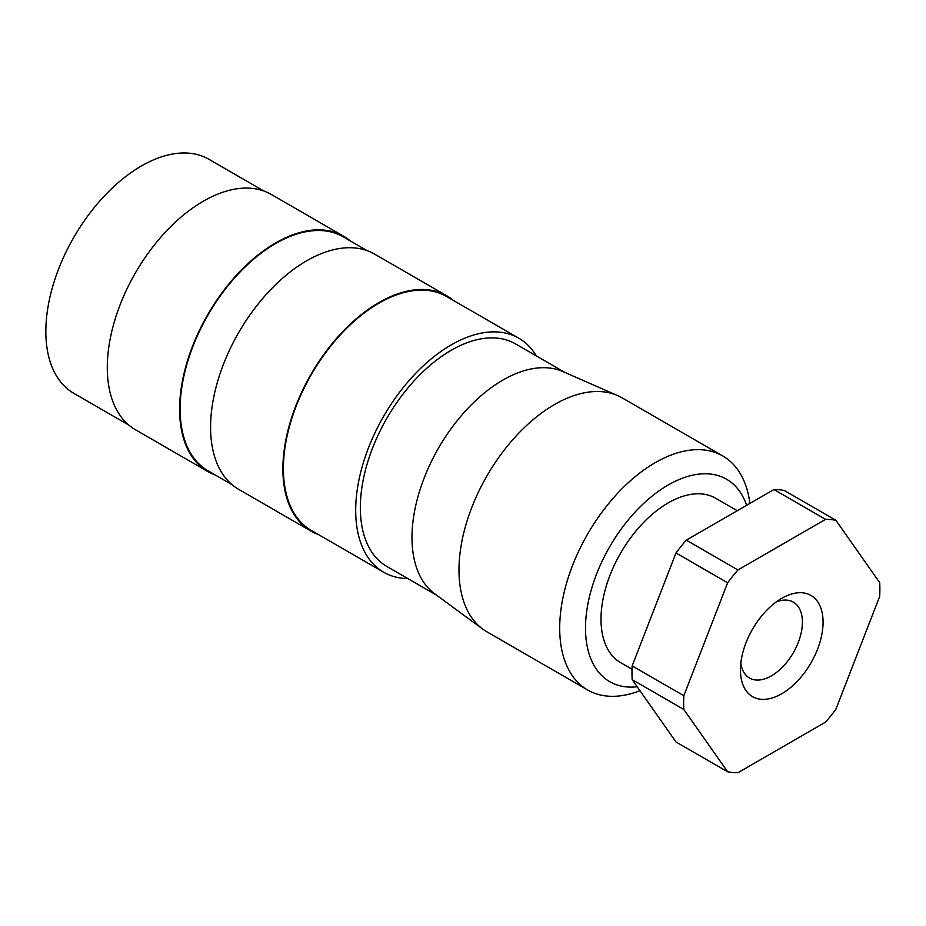 <?xml version="1.0" encoding="UTF-8"?>
<svg xmlns="http://www.w3.org/2000/svg" width="926" height="926" viewBox="0 0 926 926"><rect width="100%" height="100%" fill="white"/><g stroke="black" fill="none" stroke-linecap="round" stroke-linejoin="round"><path stroke-width="1.39" d="M367.159 250.657L343.21 236.825A135.115 78.004 120 0 0 275.659 243.515A135.115 78.004 120 0 0 187.388 362.587A135.115 78.004 120 0 0 208.095 470.848L232.044 484.68M350.248 240.887A135.844 78.432 120 0 0 343.569 236.199L271.272 194.448A135.844 78.432 120 0 0 203.35 201.185A135.844 78.432 120 0 0 114.604 320.894A135.844 78.432 120 0 0 135.428 429.745L207.737 471.484A135.844 78.432 120 0 0 215.133 474.911M343.569 236.199A135.844 78.432 120 0 0 275.659 242.925A135.844 78.432 120 0 0 186.913 362.633A135.844 78.432 120 0 0 207.737 471.484M263.875 191.022L208.94 159.307A135.115 78.004 120 0 0 141.377 165.997A135.115 78.004 120 0 0 53.118 285.058A135.115 78.004 120 0 0 73.825 393.33L128.76 425.046M749.898 503.42A135.115 78.004 120 0 0 722.789 455.974A135.115 78.004 120 0 0 655.226 462.664A135.115 78.004 120 0 0 566.967 581.736A135.115 78.004 120 0 0 587.674 689.997A135.115 78.004 120 0 0 639.959 690.703M746.634 505.307A116.861 67.471 120 0 0 668.144 485.027A116.861 67.471 120 0 0 587.026 609.065A116.861 67.471 120 0 0 637.192 686.779M722.789 455.974L622.087 397.833A135.115 78.004 120 0 0 617.642 395.587A135.115 78.004 120 0 0 554.524 404.523A135.115 78.004 120 0 0 467.468 519.671A135.115 78.004 120 0 0 482.805 629.136A135.115 78.004 120 0 0 486.972 631.856L587.674 689.997M617.642 395.587L562.939 371.581A128.54 74.219 120 0 0 502.887 380.077A128.54 74.219 120 0 0 420.057 489.623A128.54 74.219 120 0 0 434.653 593.763L482.805 629.136M565.103 372.53L515.516 343.893A128.54 74.219 120 0 0 451.24 350.26A128.54 74.219 120 0 0 367.263 463.532A128.54 74.219 120 0 0 386.975 566.538L436.563 595.175M536.328 355.908A135.115 78.004 120 0 0 518.791 338.198L446.494 296.459A135.115 78.004 120 0 0 378.942 303.149A135.115 78.004 120 0 0 290.671 422.221A135.115 78.004 120 0 0 311.379 530.482L383.688 572.233A135.115 78.004 120 0 0 407.787 578.553M518.791 338.198A135.115 78.004 120 0 0 451.24 344.889A135.115 78.004 120 0 0 362.969 463.961A135.115 78.004 120 0 0 383.688 572.233M453.532 300.522A135.844 78.432 120 0 0 446.864 295.822L374.555 254.083A135.844 78.432 120 0 0 306.633 260.808A135.844 78.432 120 0 0 217.899 380.517A135.844 78.432 120 0 0 238.723 489.379L311.02 531.119A135.844 78.432 120 0 0 318.417 534.545M446.864 295.822A135.844 78.432 120 0 0 378.942 302.559A135.844 78.432 120 0 0 290.197 422.268A135.844 78.432 120 0 0 311.02 531.119M740.812 663.282A43.823 25.303 120 0 0 749.516 678.029A43.823 25.303 120 0 0 771.427 675.853A43.823 25.303 120 0 0 800.052 637.238A43.823 25.303 120 0 0 793.339 602.12A43.823 25.303 120 0 0 776.22 601.958M781.752 693.748A58.431 33.73 120 0 0 823.075 622.179A58.431 33.73 120 0 0 781.752 598.335L781.752 598.335A58.431 33.73 120 0 0 740.441 669.892A58.431 33.73 120 0 0 781.752 693.748M632.041 669.232L620.675 662.669A94.95 54.819 -60 0 1 606.113 586.586A94.95 54.819 -60 0 1 668.144 502.922A94.95 54.819 -60 0 1 715.613 498.223L737.27 510.712M727.639 771.798L675.992 741.981L632.169 679.638L683.816 709.455L727.639 771.798A138.761 80.122 120 0 0 737.941 772.712L825.575 722.118A138.761 80.122 120 0 0 835.877 709.304L879.7 596.356A138.761 80.122 120 0 0 879.7 582.628L835.877 520.285L784.241 490.467A138.761 80.122 120 0 0 773.939 489.541L825.575 519.359L737.941 569.965L686.293 540.147L773.939 489.541M675.992 552.961L727.639 582.778L683.816 695.715L632.169 665.898L675.992 552.961A138.761 80.122 120 0 1 686.293 540.147M835.877 520.285A138.761 80.122 120 0 0 825.575 519.359M737.941 569.965A138.761 80.122 120 0 0 727.639 582.778M683.816 695.715A138.761 80.122 120 0 0 683.816 709.455M632.169 665.898A138.761 80.122 120 0 0 632.169 679.638"/></g></svg>
